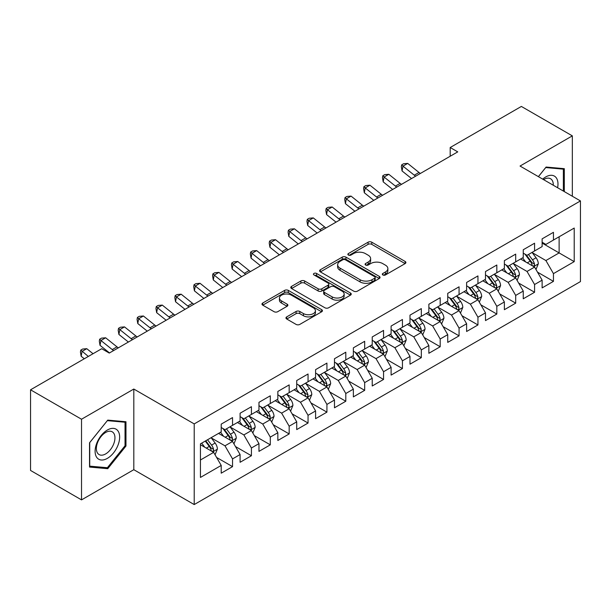 <?xml version="1.0" encoding="UTF-8"?>
<svg xmlns="http://www.w3.org/2000/svg" width="611" height="611" viewBox="0 0 611 611"><rect width="100%" height="100%" fill="white"/><g stroke="black" fill="none" stroke-linecap="round" stroke-linejoin="round"><path stroke-width="0.92" d="M382.853 274.958A1.833 1.062 0 0 0 385.449 274.958L405.139 263.593A2.62 1.512 0 0 0 405.903 262.524A2.62 1.512 0 0 0 405.139 261.455L371.786 242.2A2.62 1.512 0 0 0 368.082 242.2L348.392 253.565A1.833 1.062 0 0 0 347.858 254.313A1.833 1.062 0 0 0 348.392 255.062A1.833 1.062 0 0 0 350.989 255.062L353.532 253.588A8.386 4.842 0 0 1 365.393 253.588L368.173 255.192A8.386 4.842 0 0 1 370.625 258.621A8.386 4.842 0 0 1 368.173 262.043L365.622 263.517A1.833 1.062 0 0 0 365.088 264.265A1.833 1.062 0 0 0 365.622 265.014A1.833 1.062 0 0 0 368.219 265.014L370.762 263.54A8.386 4.842 0 0 1 382.623 263.54L385.404 265.143A8.386 4.842 0 0 1 387.863 268.565A8.386 4.842 0 0 1 385.404 271.994L382.853 273.461A1.833 1.062 0 0 0 382.318 274.209A1.833 1.062 0 0 0 382.853 274.958L382.853 273.461M286.735 316.872A2.62 1.512 0 0 0 285.963 317.941A2.62 1.512 0 0 0 286.735 319.011L296.091 324.41A2.62 1.512 0 0 0 299.795 324.41L321.661 311.786A2.62 1.512 0 0 0 322.432 310.716A2.62 1.512 0 0 0 321.661 309.647L288.308 290.393A2.62 1.512 0 0 0 284.604 290.393L262.738 303.018A2.62 1.512 0 0 0 261.974 304.087A2.62 1.512 0 0 0 262.738 305.156L274.041 311.679A2.62 1.512 0 0 0 277.745 311.679L287.109 306.279A2.62 1.512 0 0 0 287.873 305.21A2.62 1.512 0 0 0 287.109 304.141L281.503 300.902A7.011 4.048 0 0 1 279.448 298.038A7.011 4.048 0 0 1 283.771 294.303A7.011 4.048 0 0 1 291.416 295.182L313.374 307.852A7.011 4.048 0 0 1 315.421 310.716A7.011 4.048 0 0 1 311.098 314.459A7.011 4.048 0 0 1 303.461 313.58L299.795 311.465A2.62 1.512 0 0 0 296.091 311.465L286.735 316.872L286.735 319.011M81.523 419.23L81.523 499.882L133.809 469.691L133.809 389.039L81.523 419.23L30.55 389.803L101.716 348.713L109.27 353.074L457.746 151.879L450.192 147.518L450.192 156.24M133.809 389.039L194.214 423.912L580.45 200.927L580.45 281.579L194.214 504.564L194.214 423.912M572.331 196.238L572.331 135.863L520.045 166.047L580.45 200.927M572.331 135.863L521.366 106.436L450.192 147.518M353.716 291.142A2.62 1.512 0 0 0 357.427 291.142L379.286 278.517A2.62 1.512 0 0 0 380.057 277.447A2.62 1.512 0 0 0 379.286 276.378L345.933 257.124A2.62 1.512 0 0 0 342.229 257.124L320.363 269.741A2.62 1.512 0 0 0 319.599 270.818A2.62 1.512 0 0 0 320.363 271.887L353.716 291.142M314.703 275.355A1.833 1.062 0 0 1 316.567 275.614L316.567 273.438L350.477 293.013A2.62 1.512 0 0 1 351.241 294.082A2.62 1.512 0 0 1 350.477 295.151L328.611 307.776A2.62 1.512 0 0 1 324.907 307.776L291.554 288.522L291.554 286.383A2.62 1.512 0 0 0 290.783 287.453A2.62 1.512 0 0 0 291.554 288.522M291.554 286.383L300.91 280.976A2.62 1.512 0 0 1 304.614 280.976L318.14 288.789A2.62 1.512 0 0 0 321.844 288.789L328.054 285.2A2.62 1.512 0 0 0 328.825 284.13A2.62 1.512 0 0 0 328.054 283.061L313.97 274.935A1.833 1.062 0 0 1 313.435 274.186A1.833 1.062 0 0 1 314.566 273.209A1.833 1.062 0 0 1 316.567 273.438M542.125 243.102L559.118 252.916L559.118 236.785L574.218 228.063L553.451 240.054L553.451 232.317L542.125 238.855L542.125 246.592L534.579 250.953L534.579 243.216L523.253 249.754L523.253 257.491L515.699 261.852L515.699 254.115L504.373 260.653L504.373 268.389L496.819 272.75L496.819 265.014L485.493 271.551L485.493 279.288L477.947 283.649L477.947 275.912L466.621 282.45L466.621 290.187L459.067 294.548L459.067 286.811L447.741 293.349L447.741 301.086L440.187 305.447L440.187 297.71L428.861 304.247L428.861 311.984L421.315 316.345L421.315 308.608L409.989 315.146L409.989 322.883L402.435 327.244L402.435 319.507L391.109 326.045L391.109 333.782L383.555 338.143L383.555 330.406L372.229 336.944L372.229 344.68L364.683 349.041L364.683 341.305L353.357 347.842L353.357 355.579L345.803 359.94L345.803 352.203L334.477 358.741L334.477 366.478L326.923 370.839L326.923 363.102L315.597 369.64L315.597 377.377L308.051 381.738L308.051 374.001L296.725 380.538L296.725 388.275L289.171 392.636L289.171 384.899L277.845 391.437L277.845 399.174L270.291 403.535L270.291 395.798L258.965 402.336L258.965 410.073L251.419 414.434L251.419 406.697L240.092 413.235L240.092 420.971L232.539 425.332L232.539 417.596L221.213 424.133L221.213 431.87L200.446 443.861L200.446 477.428L221.213 465.437L213.659 452.361L200.446 444.732M574.218 228.063L574.218 261.63L553.451 273.621L545.906 260.546L532.219 252.641M537.504 272.147L553.451 281.358L553.451 273.621M553.451 281.358L542.125 287.896L542.125 280.159L534.579 284.52L527.026 271.444L513.339 263.54M518.624 283.046L534.579 292.257L534.579 284.52M534.579 292.257L523.253 298.794L523.253 291.057L515.699 295.419L508.146 282.343L494.459 274.438M499.752 293.944L515.699 303.155L515.699 295.419M515.699 303.155L504.373 309.693L504.373 301.956L496.819 306.317L489.274 293.242L475.587 285.337M480.872 304.843L496.819 314.054L496.819 306.317M496.819 314.054L485.493 320.592L485.493 312.855L477.947 317.216L470.394 304.141L456.707 296.236M461.992 315.742L477.947 324.953L477.947 317.216M477.947 324.953L466.621 331.49L466.621 323.754L459.067 328.115L451.514 315.039L437.827 307.134M443.12 326.641L459.067 335.851L459.067 328.115M459.067 335.851L447.741 342.389L447.741 334.652L440.187 339.013L432.641 325.938L418.955 318.033M424.24 337.539L440.187 346.75L440.187 339.013M440.187 346.75L428.861 353.288L428.861 345.551L421.315 349.912L413.762 336.837L400.075 328.932M405.36 348.438L421.315 357.649L421.315 349.912M421.315 357.649L409.989 364.187L409.989 356.45L402.435 360.811L394.882 347.735L381.195 339.831M386.488 359.337L402.435 368.548L402.435 360.811M402.435 368.548L391.109 375.093L391.109 367.348L383.555 371.709L376.009 358.634L362.323 350.729M367.608 370.243L383.555 379.446L383.555 371.709M383.555 379.446L372.229 385.992L372.229 378.247L364.683 382.608L357.13 369.533L343.443 361.628M348.728 381.142L364.683 390.345L364.683 382.608M364.683 390.345L353.357 396.89L353.357 389.146L345.803 393.507L338.25 380.432L324.563 372.527M329.848 392.041L345.803 401.244L345.803 393.507M345.803 401.244L334.477 407.789L334.477 400.045L326.923 404.406L319.377 391.33L305.691 383.425M310.976 402.939L326.923 412.142L326.923 404.406M326.923 412.142L315.597 418.688L315.597 410.943L308.051 415.304L300.497 402.229L286.811 394.324M292.096 413.838L308.051 423.041L308.051 415.304M308.051 423.041L296.725 429.586L296.725 421.842L289.171 426.203L281.618 413.128L267.931 405.223M273.216 424.737L289.171 433.94L289.171 426.203M289.171 433.94L277.845 440.485L277.845 432.741L270.291 437.102L262.745 424.026L249.059 416.122M254.344 435.635L270.291 444.839L270.291 437.102M270.291 444.839L258.965 451.384L258.965 443.639L251.419 448L243.865 434.925L230.179 427.02M235.464 446.534L251.419 455.737L251.419 448M251.419 455.737L240.092 462.283L240.092 454.538L232.539 458.899L224.985 445.824L211.299 437.919M216.584 457.433L232.539 466.636L232.539 458.899M232.539 466.636L221.213 473.181L221.213 465.437M221.213 427.509L224.985 429.693L232.539 425.332M200.446 459.991L213.659 452.361M240.092 416.61L243.865 418.795L251.419 414.434M224.985 445.824L232.539 441.463L218.57 433.398M240.092 454.538L232.539 441.463M258.965 405.712L262.745 407.896L270.291 403.535M243.865 434.925L251.419 430.564L237.45 422.499M258.965 443.639L251.419 430.564M277.845 394.813L281.618 396.997L289.171 392.636M262.745 424.026L270.291 419.665L256.322 411.6M277.845 432.741L270.291 419.665M296.725 383.914L300.497 386.099L308.051 381.738M281.618 413.128L289.171 408.767L275.202 400.701M296.725 421.842L289.171 408.767M315.597 373.015L319.377 375.2L326.923 370.839M300.497 402.229L308.051 397.868L294.082 389.803M315.597 410.943L308.051 397.868M334.477 362.117L338.25 364.301L345.803 359.94M319.377 391.33L326.923 386.969L312.954 378.904M334.477 400.045L326.923 386.969M353.357 351.218L357.13 353.402L364.683 349.041M338.25 380.432L345.803 376.07L331.834 368.005M353.357 389.146L345.803 376.07M372.229 340.319L376.009 342.504L383.555 338.143M357.13 369.533L364.683 365.172L350.714 357.107M372.229 378.247L364.683 365.172M391.109 329.421L394.882 331.605L402.435 327.244M376.009 358.634L383.555 354.273L369.586 346.208M391.109 367.348L383.555 354.273M409.989 318.522L413.762 320.706L421.315 316.345M394.882 347.735L402.435 343.374L388.466 335.309M409.989 356.45L402.435 343.374M428.861 307.623L432.641 309.808L440.187 305.447M413.762 336.837L421.315 332.476L407.346 324.41M428.861 345.551L421.315 332.476M447.741 296.725L451.514 298.909L459.067 294.548M432.641 325.938L440.187 321.577L426.218 313.512M447.741 334.652L440.187 321.577M466.621 285.826L470.394 288.01L477.947 283.649M451.514 315.039L459.067 310.678L445.098 302.613M466.621 323.754L459.067 310.678M485.493 274.927L489.274 277.111L496.819 272.75M470.394 304.141L477.947 299.78L463.978 291.714M485.493 312.855L477.947 299.78M504.373 264.028L508.146 266.213L515.699 261.852M489.274 293.242L496.819 288.881L482.85 280.816M504.373 301.956L496.819 288.881M523.253 253.13L527.026 255.314L534.579 250.953M508.146 282.343L515.699 277.982L501.73 269.917M523.253 291.057L515.699 277.982M542.125 242.231L545.906 244.415L553.451 240.054M527.026 271.444L534.579 267.083L520.61 259.018M542.125 280.159L534.579 267.083M30.55 389.803L30.55 470.455L81.523 499.882M133.809 469.691L194.214 504.564M545.906 260.546L559.118 252.916L574.218 261.63M564.312 191.61L564.312 168.674L546.097 167.047L538.383 176.64M125.973 446.03L125.973 421.743L107.757 420.116L89.542 442.776L89.542 467.064L107.757 468.69L125.973 446.03L125.034 445.488M383.586 275.217L385.404 274.171A8.386 4.842 0 0 0 387.863 270.749L387.863 268.565M370.625 258.621L370.625 260.798A8.386 4.842 0 0 1 368.173 264.219L366.356 265.273M405.101 263.616L371.786 244.377A2.62 1.512 0 0 0 368.082 244.377L349.125 255.322M379.255 278.54L345.933 259.301A2.62 1.512 0 0 0 342.229 259.301L320.401 271.903M374.658 278.196A1.833 1.062 0 0 0 375.192 277.447A1.833 1.062 0 0 0 374.658 276.699L345.383 259.797A1.833 1.062 0 0 0 342.786 259.797L340.098 261.348A8.386 4.842 0 0 0 337.646 264.769A8.386 4.842 0 0 0 340.098 268.191L360.108 279.746A8.386 4.842 0 0 0 371.969 279.746L374.658 278.196L374.658 280.373A1.833 1.062 0 0 0 375.192 279.624L375.192 277.447M337.646 264.769L337.646 266.954A8.386 4.842 0 0 0 340.098 270.375L340.098 268.191M374.658 280.373L371.969 281.931A8.386 4.842 0 0 1 360.108 281.931L340.098 270.375M291.584 288.537L300.91 283.16L300.91 280.976M328.825 284.13L328.825 286.315A2.62 1.512 0 0 1 328.054 287.384L321.844 290.966A2.62 1.512 0 0 1 318.14 290.966L304.614 283.16A2.62 1.512 0 0 0 300.91 283.16M316.567 275.614L350.439 295.174M332.178 296.893A7.011 4.048 0 0 0 339.815 297.771A7.011 4.048 0 0 0 344.146 294.028A7.011 4.048 0 0 0 342.091 291.164L334.354 286.704A2.62 1.512 0 0 0 330.65 286.704L324.441 290.286A2.62 1.512 0 0 0 323.677 291.355A2.62 1.512 0 0 0 324.441 292.425L332.178 296.893L332.178 299.069A7.011 4.048 0 0 0 339.815 299.948A7.011 4.048 0 0 0 344.146 296.205L344.146 294.028M323.677 291.355L323.677 293.532A2.62 1.512 0 0 0 324.441 294.601L324.441 292.425M332.178 299.069L324.441 294.601M315.421 310.716L315.421 312.901A7.011 4.048 0 0 1 311.098 316.635A7.011 4.048 0 0 1 303.461 315.757L299.795 313.649A2.62 1.512 0 0 0 296.091 313.649L286.773 319.026M279.448 298.038L279.448 300.222A7.011 4.048 0 0 0 281.503 303.079L281.503 300.902M287.071 306.302L281.503 303.079M321.63 311.809L288.308 292.57A2.62 1.512 0 0 0 284.604 292.57L262.776 305.172M105.833 467.583L107.757 468.69M535.977 269.504L538.314 263.792A7.072 4.086 -120 0 0 536.061 257.766L532.044 252.412M525.659 261.928L522.611 257.865M521.183 259.347L520.839 258.888M533.243 266.312L534.342 265.327L534.495 264.089A7.072 4.086 -120 0 0 532.471 259.835L528.462 254.482M526.17 254.818L531.127 261.432A3.605 2.077 60 0 1 531.776 262.524L534.495 264.089M524.925 254.1L530.203 261.141A7.072 4.086 60 0 1 532.227 265.403L532.372 265.808M415.656 176.182A13.35 7.706 60 0 1 414.289 175.204L402.97 166.131L402.069 170.965L411.547 178.557M420.376 173.455A13.35 7.706 60 0 1 419.009 172.478L407.69 163.404L402.97 166.131L401.702 164.833L403.596 163.748L407.69 163.404M402.069 170.965L401.343 166.765L401.702 164.833M517.097 280.403L519.434 274.69A7.072 4.086 -120 0 0 517.181 268.664L513.171 263.31M506.779 272.827L503.731 268.764M502.303 270.245L501.959 269.787M514.37 277.211L515.463 276.225L515.615 274.988A7.072 4.086 -120 0 0 513.591 270.734L509.582 265.38M507.29 265.716L512.247 272.33A3.605 2.077 60 0 1 512.904 273.423L515.615 274.988M506.053 264.998L511.331 272.04A7.072 4.086 60 0 1 513.355 276.302L513.492 276.707M498.217 291.302L500.562 285.589A7.072 4.086 -120 0 0 498.301 279.563L494.291 274.209M487.899 283.725L484.851 279.662M483.431 281.144L483.08 280.686M495.49 288.109L496.583 287.124L496.743 285.887A7.072 4.086 -120 0 0 494.719 281.633L490.702 276.279M488.418 276.615L493.367 283.229A3.605 2.077 60 0 1 494.024 284.321L496.743 285.887M487.173 275.897L492.451 282.939A7.072 4.086 60 0 1 494.475 287.201L494.62 287.605M396.783 187.081A13.35 7.706 60 0 1 395.409 186.103L384.09 177.03L383.196 181.864L392.667 189.456M401.503 184.354A13.35 7.706 60 0 1 400.129 183.376L388.81 174.303L384.09 177.03L382.83 175.731L384.716 174.647L388.81 174.303M383.196 181.864L382.471 177.664L382.83 175.731M377.904 197.979A13.35 7.706 60 0 1 376.536 197.002L365.21 187.928L364.316 192.763L373.795 200.355M382.623 195.253A13.35 7.706 60 0 1 381.256 194.275L369.93 185.202L365.21 187.928L363.95 186.63L365.836 185.545L369.93 185.202M364.316 192.763L363.591 188.562L363.95 186.63M557.606 187.737A17.352 10.02 120 0 0 556.338 177.9A17.352 10.02 120 0 0 542.698 179.13M553.276 185.24A13.136 7.584 120 0 0 552.038 180.115A13.136 7.584 120 0 0 550.564 178.748A13.136 7.584 120 0 0 543.584 179.642M545.676 167.559L563.365 169.163L563.365 191.06M562.196 168.483L563.365 169.163M538.421 176.663L545.715 167.582M96.752 457.41A17.352 10.02 120 0 0 113.516 452.919A17.352 10.02 120 0 0 118.007 430.969A17.352 10.02 120 0 0 101.243 435.46A17.352 10.02 120 0 0 96.752 457.41M97.615 453.202A13.136 7.584 120 0 0 99.089 454.569A13.136 7.584 120 0 0 111.317 448.436A13.136 7.584 120 0 0 113.707 433.184A13.136 7.584 120 0 0 112.233 431.817A13.136 7.584 120 0 0 100.005 437.95A13.136 7.584 120 0 0 97.615 453.202M107.383 420.651L125.034 422.232L125.034 445.763L107.383 467.721L89.733 466.147L89.733 442.608L107.345 420.635M123.865 421.552L125.034 422.232M479.345 302.201L481.682 296.488A7.072 4.086 -120 0 0 479.421 290.462L475.411 285.108M469.027 294.624L465.979 290.561M464.551 292.043L464.207 291.584M476.611 299.008L477.71 298.023L477.863 296.786A7.072 4.086 -120 0 0 475.839 292.532L471.829 287.178M469.538 287.514L474.495 294.128A3.605 2.077 60 0 1 475.144 295.22L477.863 296.786M468.293 286.796L473.571 293.838A7.072 4.086 60 0 1 475.595 298.099L475.74 298.504M460.465 313.099L462.802 307.386A7.072 4.086 -120 0 0 460.549 301.36L456.539 296.007M450.147 305.523L447.099 301.46M445.671 302.941L445.327 302.483M457.738 309.907L458.83 308.922L458.983 307.684A7.072 4.086 -120 0 0 456.959 303.43L452.95 298.076M450.658 298.412L455.615 305.026A3.605 2.077 60 0 1 456.272 306.119L458.983 307.684M449.413 297.694L454.699 304.736A7.072 4.086 60 0 1 456.723 308.998L456.86 309.403M359.024 208.878A13.35 7.706 60 0 1 357.656 207.9L346.338 198.827L345.436 203.662L354.915 211.253M363.744 206.151A13.35 7.706 60 0 1 362.376 205.174L351.058 196.108L346.338 198.827L345.07 197.529L346.956 196.444L351.058 196.108M345.436 203.662L344.711 199.461L345.07 197.529M340.151 219.777A13.35 7.706 60 0 1 338.777 218.799L327.458 209.726L326.557 214.56L336.035 222.152M344.871 217.05A13.35 7.706 60 0 1 343.497 216.073L332.178 207.007L327.458 209.726L326.198 208.427L328.084 207.343L332.178 207.007M326.557 214.56L325.839 210.36L326.198 208.427M441.585 323.998L443.93 318.285A7.072 4.086 -120 0 0 441.669 312.259L437.659 306.905M431.267 316.422L428.219 312.358M426.799 313.84L426.447 313.382M438.858 320.806L439.951 319.82L440.111 318.583A7.072 4.086 -120 0 0 438.079 314.329L434.07 308.975M431.786 309.311L436.735 315.925A3.605 2.077 60 0 1 437.392 317.017L440.111 318.583M430.541 308.593L435.819 315.635A7.072 4.086 60 0 1 437.843 319.897L437.988 320.301M321.271 230.675A13.35 7.706 60 0 1 319.904 229.698L308.578 220.624L307.684 225.459L317.162 233.051M325.991 227.949A13.35 7.706 60 0 1 324.624 226.971L313.298 217.906L308.578 220.624L307.318 219.326L309.204 218.242L313.298 217.906M307.684 225.459L306.959 221.258L307.318 219.326M422.713 334.897L425.05 329.184A7.072 4.086 -120 0 0 422.789 323.158L418.779 317.804M412.394 327.32L409.347 323.257M407.919 324.739L407.568 324.281M419.978 331.704L421.078 330.719L421.231 329.482A7.072 4.086 -120 0 0 419.207 325.228L415.197 319.874M412.906 320.21L417.863 326.824A3.605 2.077 60 0 1 418.512 327.916L421.231 329.482M411.661 319.492L416.939 326.534A7.072 4.086 60 0 1 418.963 330.795L419.108 331.2M302.392 241.574A13.35 7.706 60 0 1 301.024 240.597L289.706 231.523L288.804 236.358L298.283 243.949M307.112 238.848A13.35 7.706 60 0 1 305.744 237.87L294.426 228.804L289.706 231.523L288.438 230.225L290.324 229.14L294.426 228.804M288.804 236.358L288.079 232.157L288.438 230.225M403.833 345.795L406.17 340.083A7.072 4.086 -120 0 0 403.917 334.057L399.907 328.703M393.515 338.219L390.467 334.156M389.039 335.638L388.695 335.179M401.106 342.603L402.198 341.618L402.351 340.38A7.072 4.086 -120 0 0 400.327 336.126L396.318 330.772M394.026 331.109L398.983 337.723A3.605 2.077 60 0 1 399.64 338.815L402.351 340.38M392.781 330.391L398.067 337.432A7.072 4.086 60 0 1 400.09 341.694L400.228 342.099M283.519 252.473A13.35 7.706 60 0 1 282.145 251.495L270.826 242.422L269.925 247.256L279.403 254.848M288.239 249.746A13.35 7.706 60 0 1 286.865 248.769L275.546 239.703L270.826 242.422L269.566 241.124L271.452 240.039L275.546 239.703M269.925 247.256L269.207 243.056L269.566 241.124M384.953 356.694L387.298 350.981A7.072 4.086 -120 0 0 385.037 344.955L381.027 339.601M374.635 349.118L371.587 345.055M370.167 346.536L369.815 346.078M382.226 353.502L383.318 352.516L383.479 351.279A7.072 4.086 -120 0 0 381.447 347.025L377.438 341.671M375.154 342.007L380.103 348.621A3.605 2.077 60 0 1 380.76 349.713L383.479 351.279M373.909 341.289L379.187 348.331A7.072 4.086 60 0 1 381.211 352.593L381.356 352.998M264.639 263.372A13.35 7.706 60 0 1 263.272 262.394L251.946 253.321L251.052 258.155L260.523 265.747M269.359 260.645A13.35 7.706 60 0 1 267.992 259.667L256.666 250.602L251.946 253.321L250.686 252.022L252.572 250.938L256.666 250.602M251.052 258.155L250.327 253.955L250.686 252.022M366.081 367.593L368.418 361.88A7.072 4.086 -120 0 0 366.157 355.854L362.147 350.5M355.762 360.024L352.707 355.953M351.287 357.435L350.935 356.977M363.346 364.4L364.446 363.415L364.599 362.178A7.072 4.086 -120 0 0 362.575 357.924L358.565 352.57M356.274 352.906L361.231 359.52A3.605 2.077 60 0 1 361.88 360.612L364.599 362.178M355.029 352.188L360.307 359.23A7.072 4.086 60 0 1 362.331 363.492L362.476 363.896M245.759 274.27A13.35 7.706 60 0 1 244.392 273.293L233.074 264.219L232.172 269.054L241.65 276.646M250.479 271.544A13.35 7.706 60 0 1 249.112 270.566L237.786 261.5L233.074 264.219L231.806 262.921L233.692 261.836L237.786 261.5M232.172 269.054L231.447 264.853L231.806 262.921M347.201 378.492L349.538 372.779A7.072 4.086 -120 0 0 347.285 366.753L343.275 361.399M336.882 370.923L333.835 366.852M332.407 368.334L332.063 367.875M344.467 375.299L345.566 374.314L345.719 373.077A7.072 4.086 -120 0 0 343.695 368.823L339.685 363.469M337.394 363.805L342.351 370.419A3.605 2.077 60 0 1 343.008 371.511L345.719 373.077M336.149 363.087L341.434 370.136A7.072 4.086 60 0 1 343.458 374.39L343.596 374.795M226.887 285.169A13.35 7.706 60 0 1 225.512 284.191L214.194 275.118L213.292 279.953L222.771 287.544M231.607 282.442A13.35 7.706 60 0 1 230.232 281.465L218.914 272.399L214.194 275.118L212.934 273.82L214.82 272.735L218.914 272.399M213.292 279.953L212.575 275.752L212.934 273.82M328.321 389.39L330.666 383.677A7.072 4.086 -120 0 0 328.405 377.651L324.395 372.298M318.003 381.822L314.955 377.751M313.527 379.232L313.183 378.774M325.594 386.198L326.686 385.213L326.847 383.975A7.072 4.086 -120 0 0 324.815 379.721L320.806 374.367M318.522 374.703L323.471 381.317A3.605 2.077 60 0 1 324.128 382.41L326.847 383.975M317.277 373.985L322.555 381.035A7.072 4.086 60 0 1 324.578 385.289L324.724 385.694M208.007 296.068A13.35 7.706 60 0 1 206.64 295.09L195.314 286.017L194.42 290.851L203.891 298.443M212.727 293.341A13.35 7.706 60 0 1 211.36 292.364L200.034 283.298L195.314 286.017L194.054 284.718L195.94 283.634L200.034 283.298M194.42 290.851L193.695 286.658L194.054 284.718M309.449 400.289L311.786 394.576A7.072 4.086 -120 0 0 309.525 388.55L305.515 383.196M299.13 392.72L296.075 388.649M294.655 390.131L294.303 389.673M306.714 397.097L307.814 396.111L307.967 394.874A7.072 4.086 -120 0 0 305.943 390.62L301.933 385.266M299.642 385.602L304.591 392.216A3.605 2.077 60 0 1 305.248 393.308L307.967 394.874M298.397 384.884L303.675 391.934A7.072 4.086 60 0 1 305.699 396.188L305.844 396.592M189.127 306.966A13.35 7.706 60 0 1 187.76 305.989L176.442 296.915L175.54 301.75L185.018 309.342M193.847 304.24A13.35 7.706 60 0 1 192.48 303.262L181.154 294.197L176.442 296.915L175.174 295.617L177.06 294.533L181.154 294.197M175.54 301.75L174.815 297.557L175.174 295.617M290.569 411.188L292.906 405.475A7.072 4.086 -120 0 0 290.653 399.449L286.643 394.095M280.25 403.619L277.203 399.548M275.775 401.03L275.431 400.572M287.834 407.995L288.934 407.01L289.087 405.773A7.072 4.086 -120 0 0 287.063 401.519L283.053 396.165M280.762 396.501L285.719 403.115A3.605 2.077 60 0 1 286.376 404.207L289.087 405.773M279.517 395.783L284.795 402.832A7.072 4.086 60 0 1 286.826 407.086L286.964 407.491M170.255 317.865A13.35 7.706 60 0 1 168.88 316.888L157.562 307.814L156.66 312.649L166.139 320.24M174.975 315.139A13.35 7.706 60 0 1 173.6 314.161L162.282 305.095L157.562 307.814L156.301 306.516L158.188 305.431L162.282 305.095M156.66 312.649L155.942 308.456L156.301 306.516M271.689 422.086L274.034 416.374A7.072 4.086 -120 0 0 271.773 410.348L267.763 404.994M261.371 414.518L258.323 410.447M256.895 411.929L256.551 411.47M268.962 418.894L270.054 417.909L270.215 416.671A7.072 4.086 -120 0 0 268.183 412.417L264.173 407.063M261.89 407.4L266.839 414.014A3.605 2.077 60 0 1 267.496 415.106L270.215 416.671M260.645 406.682L265.922 413.731A7.072 4.086 60 0 1 267.946 417.985L268.092 418.39M151.375 328.764A13.35 7.706 60 0 1 150.008 327.786L138.682 318.713L137.788 323.547L147.259 331.139M156.095 326.037A13.35 7.706 60 0 1 154.728 325.06L143.402 315.994L138.682 318.713L137.422 317.415L139.308 316.33L143.402 315.994M137.788 323.547L137.063 319.354L137.422 317.415M252.817 432.985L255.154 427.272A7.072 4.086 -120 0 0 252.893 421.246L248.883 415.892M242.498 425.416L239.443 421.346M238.023 422.827L237.671 422.369M250.082 429.793L251.182 428.807L251.335 427.57A7.072 4.086 -120 0 0 249.311 423.316L245.301 417.962M243.01 418.298L247.959 424.912A3.605 2.077 60 0 1 248.616 426.004L251.335 427.57M241.765 417.58L247.043 424.63A7.072 4.086 60 0 1 249.067 428.884L249.212 429.289M132.495 339.663A13.35 7.706 60 0 1 131.128 338.685L119.809 329.612L118.908 334.446L128.386 342.038M137.215 336.936A13.35 7.706 60 0 1 135.848 335.958L124.522 326.893L119.809 329.612L118.542 328.313L120.428 327.229L124.522 326.893M118.908 334.446L118.183 330.253L118.542 328.313M233.937 443.884L236.274 438.171A7.072 4.086 -120 0 0 234.021 432.145L230.011 426.791M223.618 436.315L220.571 432.244M219.143 433.726L218.799 433.268M231.202 440.691L232.302 439.706L232.455 438.469A7.072 4.086 -120 0 0 230.431 434.215L226.421 428.861M224.13 429.197L229.087 435.811A3.605 2.077 60 0 1 229.744 436.903L232.455 438.469M222.885 428.479L228.163 435.528A7.072 4.086 60 0 1 230.194 439.783L230.332 440.187M113.623 350.561A13.35 7.706 60 0 1 112.248 349.584L100.93 340.51L100.028 345.345L109.506 352.937M118.343 347.835A13.35 7.706 60 0 1 116.968 346.857L105.65 337.791L100.93 340.51L99.662 339.212L101.556 338.127L105.65 337.791M100.028 345.345L99.303 341.152L99.662 339.212M215.057 454.783L217.401 449.07A7.072 4.086 -120 0 0 215.141 443.044L211.131 437.69M204.738 447.214L201.691 443.143M212.33 451.59L213.422 450.605L213.575 449.368A7.072 4.086 -120 0 0 211.551 445.113L207.541 439.76M205.77 440.783L210.207 446.71A3.605 2.077 60 0 1 210.864 447.802L213.575 449.368M205.281 441.073L209.29 446.427A7.072 4.086 60 0 1 211.314 450.681L211.459 451.086M93.048 353.716L86.77 348.69L82.05 351.409L81.156 356.244L84.303 358.764M88.328 356.442L80.789 350.118L82.676 349.026L86.77 348.69M81.156 356.244L80.431 352.051L80.789 350.118M385.404 274.171L385.404 271.994M365.622 265.014L365.622 263.517M368.173 264.219L368.173 262.043M348.392 255.062L348.392 253.565M368.082 244.377L368.082 242.2M371.786 244.377L371.786 242.2M405.139 263.593L405.139 261.455M320.363 271.887L320.363 269.741M342.229 259.301L342.229 257.124M345.933 259.301L345.933 257.124M379.286 278.517L379.286 276.378M360.108 281.931L360.108 279.746M371.969 281.931L371.969 279.746M304.614 283.16L304.614 280.976M318.14 290.966L318.14 288.789M321.844 290.966L321.844 288.789M328.054 287.384L328.054 285.2M350.477 295.151L350.477 293.013M296.091 313.649L296.091 311.465M299.795 313.649L299.795 311.465M303.461 315.757L303.461 313.58M287.109 306.279L287.109 304.141M262.738 305.156L262.738 303.018M284.604 292.57L284.604 290.393M288.308 292.57L288.308 290.393M321.661 311.786L321.661 309.647M533.693 266.572L538.268 263.929M532.471 259.835L536.061 257.766M527.247 262.852L530.203 261.141M414.289 175.204L419.009 172.478M514.813 277.47L519.388 274.828M513.591 270.734L517.181 268.664M508.375 273.751L511.331 272.04M495.933 288.369L500.516 285.727M494.719 281.633L498.301 279.563M489.495 284.65L492.451 282.939M395.409 186.103L400.129 183.376M376.536 197.002L381.256 194.275M477.061 299.268L481.636 296.625M475.839 292.532L479.421 290.462M470.615 295.548L473.571 293.838M458.181 310.167L462.756 307.524M456.959 303.43L460.549 301.36M451.743 306.447L454.699 304.736M357.656 207.9L362.376 205.174M338.777 218.799L343.497 216.073M439.301 321.065L443.884 318.423M438.079 314.329L441.669 312.259M432.863 317.346L435.819 315.635M319.904 229.698L324.624 226.971M420.429 331.964L425.004 329.321M419.207 325.228L422.789 323.158M413.983 328.244L416.939 326.534M301.024 240.597L305.744 237.87M401.549 342.863L406.124 340.22M400.327 336.126L403.917 334.057M395.111 339.143L398.067 337.432M282.145 251.495L286.865 248.769M382.669 353.761L387.252 351.119M381.447 347.025L385.037 344.955M376.231 350.042L379.187 348.331M263.272 262.394L267.992 259.667M363.797 364.66L368.372 362.018M362.575 357.924L366.157 355.854M357.351 360.941L360.307 359.23M244.392 273.293L249.112 270.566M344.917 375.559L349.492 372.916M343.695 368.823L347.285 366.753M338.479 371.839L341.434 370.136M225.512 284.191L230.232 281.465M326.037 386.458L330.62 383.815M324.815 379.721L328.405 377.651M319.599 382.738L322.555 381.035M206.64 295.09L211.36 292.364M307.165 397.356L311.74 394.714M305.943 390.62L309.525 388.55M300.719 393.637L303.675 391.934M187.76 305.989L192.48 303.262M288.285 408.255L292.86 405.612M287.063 401.519L290.653 399.449M281.839 404.535L284.795 402.832M168.88 316.888L173.6 314.161M269.405 419.154L273.988 416.511M268.183 412.417L271.773 410.348M262.967 415.434L265.922 413.731M150.008 327.786L154.728 325.06M250.525 430.052L255.108 427.41M249.311 423.316L252.893 421.246M244.087 426.333L247.043 424.63M131.128 338.685L135.848 335.958M231.653 440.951L236.228 438.308M230.431 434.215L234.021 432.145M225.207 437.232L228.163 435.528M112.248 349.584L116.968 346.857M212.773 451.85L217.348 449.207M211.551 445.113L215.141 443.044M206.335 448.13L209.29 446.427"/></g></svg>
